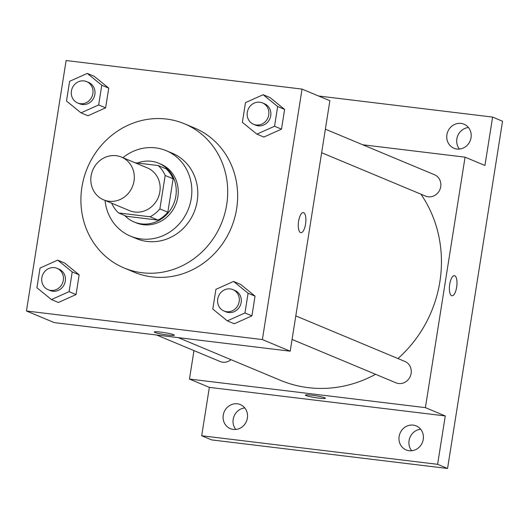 <?xml version="1.0" encoding="UTF-8"?>
<svg xmlns="http://www.w3.org/2000/svg" width="529" height="529" viewBox="0 0 529 529"><rect width="100%" height="100%" fill="white"/><g stroke="black" fill="none" stroke-linecap="round" stroke-linejoin="round"><path stroke-width="0.79" d="M116.162 155.691A23.157 21.491 112.7 0 1 121.478 157.093A23.157 21.491 112.7 0 1 132.395 186.744A23.157 21.491 112.7 0 1 103.638 199.836A23.157 21.491 112.7 0 1 91.748 172.983A23.157 21.491 112.7 0 1 116.162 155.691M121.478 157.093L147.327 167.885A23.157 21.491 112.7 0 1 158.237 197.535A23.157 21.491 112.7 0 1 129.479 210.628L103.638 199.836M118.615 212.969L150.077 216.778A31.099 28.864 112.7 0 0 159.884 208.882L167.838 212.202A31.099 28.864 112.7 0 1 158.032 220.097L126.563 216.288L118.615 212.969A31.099 28.864 112.7 0 1 111.698 203.202M159.884 208.882L165.174 175.476A31.099 28.864 112.7 0 0 158.191 165.544L134.988 162.734M167.838 212.202L173.128 178.795L165.174 175.476M173.128 178.795A31.099 28.864 112.7 0 0 166.146 168.863L158.191 165.544M124.732 215.521A31.839 29.551 -67.3 0 0 134.088 221.962A31.839 29.551 -67.3 0 0 175.846 196.147A31.839 29.551 -67.3 0 0 158.621 163.197A31.839 29.551 -67.3 0 0 137.454 163.031M158.621 163.197L160.611 164.023A31.839 29.551 112.7 0 1 177.837 196.98A31.839 29.551 112.7 0 1 136.072 222.788L134.088 221.962M158.032 220.097L150.077 216.778M105.066 200.431A46.314 42.988 -67.3 0 0 130.498 236.146A46.314 42.988 -67.3 0 0 191.24 198.6A46.314 42.988 -67.3 0 0 166.185 150.666A46.314 42.988 -67.3 0 0 122.913 157.695M130.498 236.146L136.462 238.632A46.314 42.988 -67.3 0 0 197.205 201.093A46.314 42.988 -67.3 0 0 172.15 153.159L166.185 150.666M226.696 204.663A78.153 72.539 -67.3 0 0 184.423 123.773A78.153 72.539 -67.3 0 0 87.364 167.944A78.153 72.539 -67.3 0 0 124.196 268.018A78.153 72.539 -67.3 0 0 226.696 204.663M184.423 123.773L194.361 127.925A78.153 72.539 112.7 0 1 236.635 208.816A78.153 72.539 112.7 0 1 134.135 272.171L124.196 268.018M227.318 320.872L234.274 323.774L251.923 315.859L255.044 296.141L240.523 284.337L233.56 281.428L215.911 289.343L212.79 309.062L227.318 320.872L244.96 312.956L248.088 293.238L233.56 281.428M51.445 299.566L58.402 302.476L76.05 294.56L79.171 274.842L64.65 263.032L57.694 260.129L40.045 268.038L36.918 287.763L51.445 299.566L69.094 291.658L72.215 271.939L57.694 260.129M26.45 310.992L262.377 339.572L302.046 89.097L66.118 60.524L26.45 310.992L54.282 322.617L290.209 351.19L262.377 339.572M256.889 134.154L263.845 137.057L281.494 129.149L284.615 109.43L270.094 97.62L263.131 94.717L245.489 102.626L242.361 122.344L256.889 134.154L274.538 126.246L277.659 106.521L263.131 94.717M81.016 112.856L87.973 115.758L105.621 107.85L108.743 88.125L94.222 76.321L87.265 73.412L69.616 81.327L66.495 101.046L81.016 112.856L98.665 104.94L101.786 85.222L87.265 73.412M290.209 351.19L329.878 100.722L302.046 89.097M303.309 212.579A10.13 3.65 -83.1 0 1 303.666 212.671A10.13 3.65 -83.1 0 1 305.643 223.582A10.13 3.65 -83.1 0 1 300.869 232.694A10.13 3.65 -83.1 0 1 298.468 222.2A10.13 3.65 -83.1 0 1 303.309 212.579A10.13 3.65 -83.1 0 1 303.666 212.671A10.13 3.65 -83.1 0 1 305.643 223.575A10.13 3.65 -83.1 0 1 300.869 232.694M160.816 332.133A10.13 0.952 9 0 1 174.299 335.168A10.13 0.952 9 0 1 164.142 334.526A10.13 0.952 9 0 1 154.289 332A10.13 0.952 9 0 1 160.816 332.133M174.299 335.168A10.13 0.952 9 0 1 164.142 334.52A10.13 0.952 9 0 1 154.289 331.994M420.932 194.176A121.577 112.842 112.7 0 1 397.94 358.543M375.564 374.294A121.577 112.842 112.7 0 1 280.423 380.305L178.22 337.628M295.797 315.892L404.877 361.439A11.578 10.745 112.7 0 1 410.332 376.264A11.578 10.745 112.7 0 1 395.956 382.804L292.068 339.433M325.368 129.175L434.448 174.722A11.578 10.745 112.7 0 1 439.91 189.547A11.578 10.745 112.7 0 1 425.528 196.094L321.645 152.716M231.008 359.667A11.578 10.745 112.7 0 1 220.084 361.505L156.637 335.016M193.978 350.608L189.468 379.062L425.395 407.634L465.064 157.166L362.715 144.774M189.468 379.062L209.352 387.367L201.688 435.751L211.626 439.903L447.554 468.476L437.609 464.323L445.273 415.939L425.395 407.634M447.554 468.476L502.55 121.234L492.611 117.081L318.584 96.007M465.064 157.166L484.948 165.471L492.611 117.081M454.761 275.761A10.13 3.65 -83.1 0 1 456.739 286.672A10.13 3.65 -83.1 0 1 451.964 295.777A10.13 3.65 -83.1 0 1 449.564 285.283A10.13 3.65 -83.1 0 1 454.398 275.662A10.13 3.65 -83.1 0 1 454.761 275.761M209.352 387.367L445.273 415.939M311.905 395.216A10.13 0.952 9 0 1 325.395 398.258A10.13 0.952 9 0 1 315.238 397.616A10.13 0.952 9 0 1 305.378 395.084A10.13 0.952 9 0 1 311.905 395.216M325.395 398.251A10.13 0.952 9 0 1 315.238 397.61A10.13 0.952 9 0 1 305.378 395.084M454.398 275.662A10.13 3.65 -83.1 0 1 454.755 275.761A10.13 3.65 -83.1 0 1 456.732 286.665A10.13 3.65 -83.1 0 1 451.964 295.777M399.131 436.458A13.027 12.088 112.7 0 1 416.211 425.898A13.027 12.088 112.7 0 1 422.347 442.575A13.027 12.088 112.7 0 1 406.173 449.941A13.027 12.088 112.7 0 1 399.131 436.458M223.258 415.159A13.027 12.088 112.7 0 1 240.338 404.599A13.027 12.088 112.7 0 1 246.474 421.276A13.027 12.088 112.7 0 1 230.3 428.635A13.027 12.088 112.7 0 1 223.258 415.159M201.688 435.751L437.609 464.323M446.912 134.756A13.027 12.088 112.7 0 1 463.993 124.196A13.027 12.088 112.7 0 1 470.136 140.873A13.027 12.088 112.7 0 1 453.955 148.232A13.027 12.088 112.7 0 1 446.912 134.756M244.782 407.932A13.027 12.088 -67.3 0 0 233.196 419.305A13.027 12.088 -67.3 0 0 235.795 429.455M468.443 127.529A13.027 12.088 -67.3 0 0 456.851 138.902A13.027 12.088 -67.3 0 0 459.456 149.052M420.654 429.231A13.027 12.088 -67.3 0 0 409.069 440.604A13.027 12.088 -67.3 0 0 411.668 450.754M86.611 81.618L88.601 82.451A11.578 10.745 112.7 0 1 94.056 97.276A11.578 10.745 112.7 0 1 79.681 103.816L77.69 102.99A11.578 10.745 112.7 0 1 71.746 89.56A11.578 10.745 112.7 0 1 83.952 80.917A11.578 10.745 112.7 0 1 86.611 81.618A11.578 10.745 112.7 0 1 92.072 96.443A11.578 10.745 112.7 0 1 77.69 102.99M87.973 115.758L105.621 107.85L98.665 104.94M105.621 107.85L108.743 88.125L101.786 85.222M108.743 88.125L94.222 76.321M57.039 268.335L59.03 269.162A11.578 10.745 112.7 0 1 64.485 283.987A11.578 10.745 112.7 0 1 50.11 290.533L48.119 289.7A11.578 10.745 112.7 0 1 42.175 276.277A11.578 10.745 112.7 0 1 54.381 267.634A11.578 10.745 112.7 0 1 57.039 268.335A11.578 10.745 112.7 0 1 62.495 283.16A11.578 10.745 112.7 0 1 48.119 289.7M58.402 302.476L76.05 294.56L69.094 291.658M76.05 294.56L79.171 274.842L72.215 271.939M79.171 274.842L64.65 263.032M262.483 102.924L264.474 103.75A11.578 10.745 112.7 0 1 269.929 118.575A11.578 10.745 112.7 0 1 255.547 125.122L253.563 124.289A11.578 10.745 112.7 0 1 247.618 110.865A11.578 10.745 112.7 0 1 259.825 102.223A11.578 10.745 112.7 0 1 262.483 102.924A11.578 10.745 112.7 0 1 267.938 117.749A11.578 10.745 112.7 0 1 253.563 124.289M263.845 137.057L281.494 129.149L274.538 126.246M281.494 129.149L284.615 109.43L277.659 106.521M284.615 109.43L270.094 97.62M232.912 289.634L234.902 290.467A11.578 10.745 112.7 0 1 240.358 305.293A11.578 10.745 112.7 0 1 225.976 311.832L223.992 311.006A11.578 10.745 112.7 0 1 218.047 297.576A11.578 10.745 112.7 0 1 230.254 288.933A11.578 10.745 112.7 0 1 232.912 289.634A11.578 10.745 112.7 0 1 238.367 304.459A11.578 10.745 112.7 0 1 223.992 311.006M234.274 323.774L251.923 315.859L244.96 312.956M251.923 315.859L255.044 296.141L248.088 293.238M255.044 296.141L240.523 284.337"/></g></svg>

